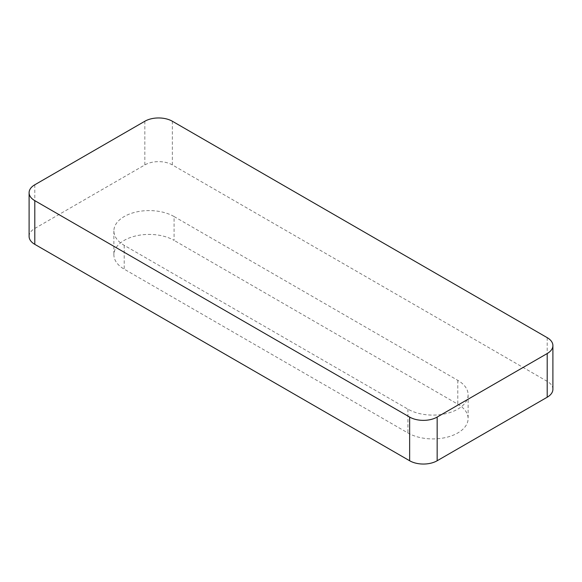 <?xml version="1.0" encoding="UTF-8"?>
<svg xmlns="http://www.w3.org/2000/svg" width="582" height="582" viewBox="0 0 582 582"><rect width="100%" height="100%" fill="white"/><g stroke="black" fill="none" stroke-linecap="round" stroke-linejoin="round"><path stroke-width="0.44" stroke-dasharray="2.91 2.18" d="M174.076 216.548L457.787 380.344A35.262 20.355 180 0 1 468.117 394.742A35.262 20.355 180 0 1 446.35 413.547A35.262 20.355 180 0 1 407.924 409.139L124.213 245.335A35.262 20.355 180 0 1 113.883 230.938A35.262 20.355 180 0 1 135.65 212.132A35.262 20.355 180 0 1 174.076 216.548L174.076 240.373A35.262 20.355 180 0 0 135.65 235.957A35.262 20.355 180 0 0 113.883 254.763A35.262 20.355 180 0 0 124.213 269.16L407.924 432.964A35.262 20.355 180 0 0 446.35 437.373A35.262 20.355 180 0 0 468.117 418.567A35.262 20.355 180 0 0 457.787 404.17L174.076 240.373M552.9 389.278A19.453 11.233 0 0 0 547.204 381.341L172.359 164.924A19.453 11.233 0 0 0 144.845 164.924L34.796 228.457A19.453 11.233 0 0 0 29.1 236.401M124.213 245.335L124.213 269.16M407.924 409.139L407.924 432.964M457.787 380.344L457.787 404.17M34.796 228.457L34.796 184.778M144.845 121.245L144.845 164.924M172.359 164.924L172.359 121.245M547.204 337.655L547.204 381.341M113.883 230.938L113.883 254.763M468.117 394.742L468.117 418.567"/><path stroke-width="0.87" d="M409.641 460.755A19.453 11.233 0 0 0 437.155 460.755L547.204 397.222L547.204 353.543L437.155 417.076A19.453 11.233 0 0 1 409.641 417.076L409.641 460.755L34.796 244.345A19.453 11.233 0 0 1 29.1 236.401L29.1 192.722A19.453 11.233 0 0 0 34.796 200.659L34.796 244.345M547.204 397.222A19.453 11.233 0 0 0 552.9 389.278L552.9 345.599A19.453 11.233 0 0 0 547.204 337.655L172.359 121.245A19.453 11.233 0 0 0 144.845 121.245L34.796 184.778A19.453 11.233 0 0 0 29.1 192.722M547.204 353.543A19.453 11.233 0 0 0 552.9 345.599M409.641 417.076L34.796 200.659M437.155 417.076L437.155 460.755"/></g></svg>
